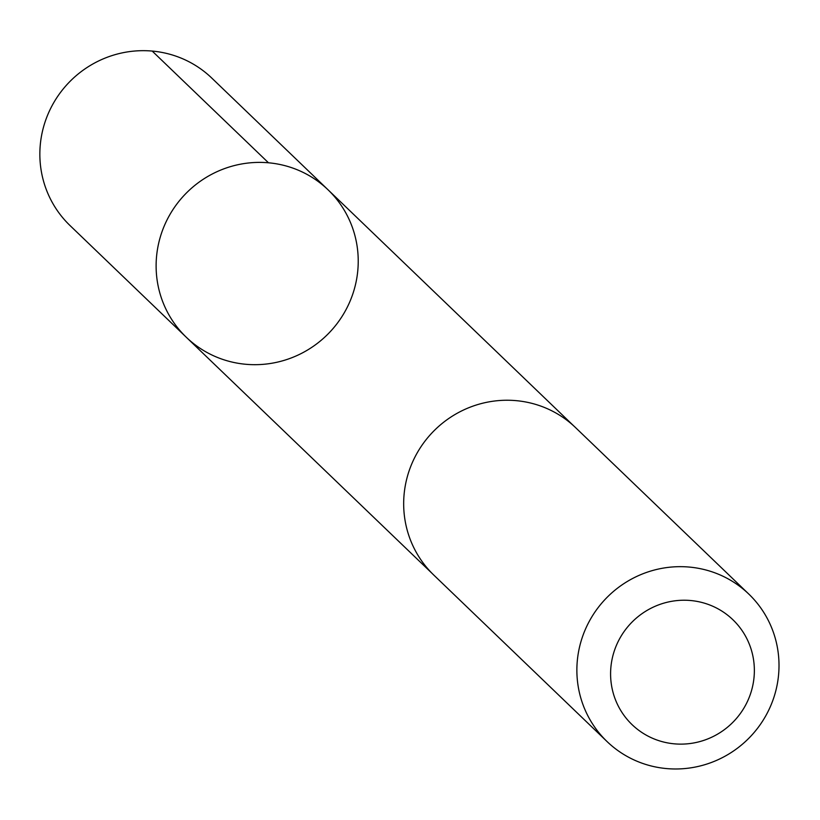 <?xml version="1.0" encoding="UTF-8"?>
<svg xmlns="http://www.w3.org/2000/svg" width="820" height="820" viewBox="0 0 820 820"><rect width="100%" height="100%" fill="white"/><g stroke="black" fill="none" stroke-linecap="round" stroke-linejoin="round"><path stroke-width="1.23" d="M236.406 362.983A102.264 99.917 -46.1 0 1 186.324 337.286A102.264 99.917 -46.1 0 1 185.125 194.309A102.264 99.917 -46.1 0 1 328.041 189.799A102.264 99.917 -46.1 0 1 346.235 309.242A102.264 99.917 -46.1 0 1 236.406 362.983M211.785 78.085A102.274 99.927 133.9 0 0 161.694 52.377A102.274 99.927 133.9 0 0 51.834 106.129A102.274 99.927 133.9 0 0 70.059 225.582L186.324 337.286A102.264 99.917 -46.1 0 1 185.125 194.309A102.264 99.917 -46.1 0 1 328.041 189.799L211.785 78.085M748.803 594.069L575.599 427.65A102.274 99.927 133.9 0 0 525.507 401.943A102.274 99.927 133.9 0 0 415.658 455.694A102.274 99.927 133.9 0 0 433.872 575.148L607.077 741.577A102.274 99.927 133.9 0 0 750.003 737.057A102.274 99.927 133.9 0 0 748.803 594.069A102.274 99.927 133.9 0 0 698.722 568.373A102.274 99.927 133.9 0 0 588.862 622.114A102.274 99.927 133.9 0 0 607.077 741.577M697.256 601.439A72.754 71.084 133.9 0 0 614.159 696.159A72.754 71.084 133.9 0 0 736.011 718.945A72.754 71.084 133.9 0 0 697.256 601.439M268.478 162.79L152.212 51.076M573.651 425.826L328.041 189.799M431.976 573.282L186.324 337.286"/></g></svg>
